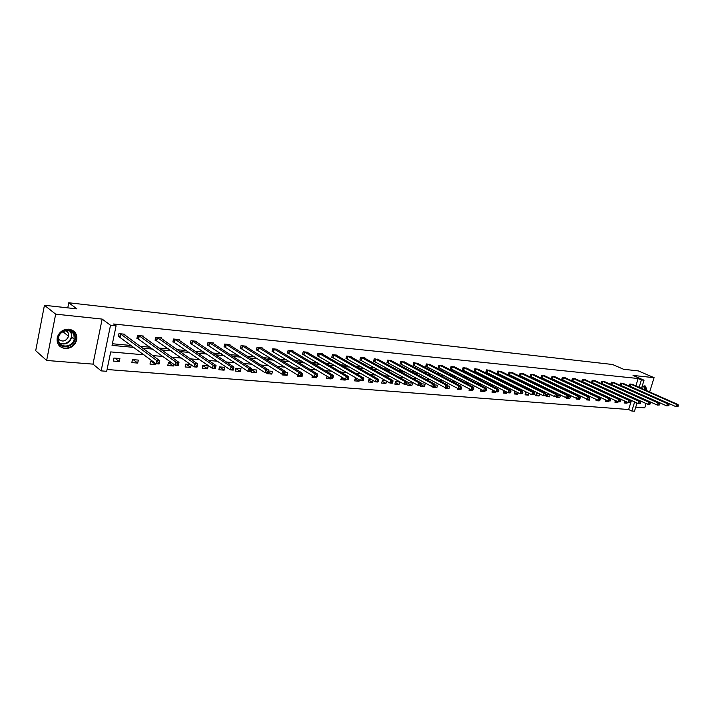 <?xml version="1.0" encoding="UTF-8"?>
<svg xmlns="http://www.w3.org/2000/svg" width="714" height="714" viewBox="0 0 714 714"><rect width="100%" height="100%" fill="white"/><g stroke="black" fill="none" stroke-linecap="round" stroke-linejoin="round"><path stroke-width="1.07" d="M68.928 329.19C74.765 330.377 77.38 333.92 76.755 339.828C75.006 345.567 71.114 348.468 65.099 348.53C58.887 347.281 56.299 343.488 57.334 337.16C59.369 331.778 63.234 329.118 68.928 329.19M642.163 386.247L645.501 386.113L647.134 390.879M642.163 398.251L641.69 398.421M635.737 407.141L644.733 407.855L646.081 403.517M649.642 391.986L654.078 377.67L633.041 375.439L644.028 380.205L641.511 388.389M44.438 305.28L55.665 314.151L46.651 360.463L35.7 350.699L44.438 305.28L76.898 308.867L68.767 302.772L612.514 364.488L623.599 369.281L638.298 370.905L654.078 377.67M637.013 402.991L634.478 411.228L631.845 411.032L634.648 401.911M107.073 369.513L628.641 409.533L631.845 411.032M143.996 354.813L110.706 351.913L106.698 371.298L101.147 370.878L110.518 325.245L116.087 325.816L112.044 345.397L134.018 347.397M46.651 360.463L92.981 364.131L101.147 370.878M68.767 302.772L67.768 307.859M143.246 336.838L143.416 336.053L137.543 335.473L136.901 338.498L138.221 338.623M179 340.283L179.152 339.569L173.529 339.016L172.886 341.979L174.145 342.104M213.236 343.595L213.388 342.943L207.997 342.417L207.346 345.308L208.559 345.424M246.062 346.781L246.205 346.183L241.037 345.674L240.377 348.503L241.537 348.619M277.567 349.833L277.692 349.289L272.73 348.798L272.079 351.574L273.185 351.681M307.814 352.77L307.939 352.27L303.173 351.797L302.513 354.519L303.584 354.617M336.892 355.599L337.008 355.135L332.421 354.679L331.76 357.339L332.786 357.446M364.854 358.321L364.961 357.884L360.552 357.455L359.892 360.061L360.882 360.159M391.772 360.945L387.631 360.124L386.97 362.685L387.925 362.774M417.699 363.48L413.709 362.694L413.049 365.202L413.968 365.291M442.698 365.916L438.851 365.166L438.191 367.639L439.074 367.719M466.804 368.272L463.091 367.558L462.431 369.977L463.288 370.066M490.081 370.548L486.493 369.861L485.832 372.244L486.653 372.324M512.554 372.744L509.091 372.092L508.43 374.431L509.225 374.502M534.268 374.868L530.921 374.243L530.261 376.537L531.038 376.617M555.269 376.921L552.029 376.323L551.378 378.581L552.118 378.652M575.582 378.911L572.449 378.34L571.798 380.553L572.521 380.624M595.253 380.839L592.218 380.285L591.567 382.472L592.263 382.534M614.299 382.695L611.354 382.168L610.711 384.319L611.38 384.382M632.756 384.507L629.9 383.998L629.257 386.113L629.909 386.176M112.384 343.755L131.483 345.514M140.114 346.308L150.27 347.245M158.927 348.048L168.638 348.941M177.322 349.744L186.604 350.601M195.306 351.395L204.177 352.216M212.897 353.019L221.376 353.805M230.113 354.608L238.208 355.358M246.955 356.161L254.684 356.875M263.448 357.678L270.811 358.357M279.593 359.169L286.617 359.82M295.4 360.624L302.093 361.248M310.885 362.052L317.266 362.641M326.048 363.453L332.126 364.015M340.917 364.827L346.692 365.354M355.483 366.166L360.981 366.675M369.763 367.487L374.984 367.969M383.766 368.772L388.719 369.227M397.493 370.039L402.196 370.477M410.961 371.28L415.414 371.691M424.17 372.503L428.391 372.887M437.138 373.699L441.118 374.065M449.856 374.868L453.622 375.216M462.351 376.019L465.894 376.349M474.605 377.153L477.943 377.456M486.645 378.259L489.786 378.545M498.47 379.348L501.406 379.625M510.073 380.419L512.831 380.678M521.488 381.472L524.058 381.713M532.689 382.508L535.089 382.722M543.702 383.516L545.933 383.721M554.528 384.516L556.59 384.712M565.167 385.498L567.068 385.676M575.627 386.461L577.376 386.622M585.908 387.407L587.506 387.559M596.029 388.345L597.475 388.478M605.972 389.264L607.284 389.38M615.754 390.165L616.932 390.272M625.384 391.049L626.428 391.147M635.888 385.899L638.146 378.518L113.588 323.995L116.087 325.816M623.599 383.614L620.698 383.088L620.055 385.221L620.716 385.283M604.847 381.776L601.866 381.231L601.215 383.4L601.902 383.463M585.498 379.884L582.41 379.321L581.758 381.517L582.472 381.588M565.515 377.92L562.329 377.34L561.668 379.58L562.4 379.652M544.853 375.903L541.56 375.296L540.909 377.572L541.667 377.644M523.505 373.815L520.095 373.181L519.444 375.493L520.22 375.564M501.415 371.655L497.89 370.985L497.23 373.342L498.042 373.422M478.541 369.415L474.899 368.719L474.239 371.119L475.078 371.2M454.863 367.103L451.078 366.371L450.418 368.817L451.293 368.906M430.31 364.711L426.401 363.944L425.731 366.434L426.633 366.514M404.856 362.221L400.795 361.418L400.135 363.953L401.063 364.042M378.438 359.651L374.225 358.803L373.565 361.382L374.529 361.48M351.002 356.973L351.118 356.518L346.629 356.081L345.96 358.714L346.968 358.812M322.496 354.198L322.612 353.716L317.944 353.252L317.284 355.947L318.328 356.045M292.838 351.315L292.963 350.788L288.108 350.315L287.447 353.055L288.536 353.162M261.976 348.325L262.109 347.754L257.049 347.254L256.388 350.056L257.531 350.163M229.819 345.201L229.962 344.585L224.687 344.059L224.035 346.924L225.222 347.04M196.296 341.961L196.448 341.274L190.95 340.739L190.299 343.666L191.53 343.782M161.319 338.579L161.48 337.829L155.732 337.267L155.09 340.257L156.384 340.382M124.78 335.053L124.95 334.232L118.943 333.643L118.31 336.705L119.657 336.829M638.146 378.518L641.395 379.937L644.028 380.205M92.981 364.131L102.147 319.087L55.665 314.151M102.147 319.087L110.518 325.245M639.128 387.327L641.395 379.937M142.666 348.191L152.85 349.119M161.534 349.905L171.262 350.797M179.973 351.591L189.272 352.439M198.001 353.234L206.89 354.046M215.637 354.84L224.125 355.617M232.889 356.42L240.993 357.161M249.766 357.955L257.504 358.66M266.286 359.463L273.667 360.133M282.458 360.936L289.5 361.579M298.3 362.382L305.012 362.998M313.812 363.801L320.202 364.381M329.002 365.184L335.089 365.738M343.889 366.541L349.681 367.067M358.482 367.871L363.988 368.37M372.779 369.174L378.009 369.656M386.801 370.459L391.772 370.905M400.554 371.708L405.257 372.137M414.04 372.94L418.502 373.351M427.267 374.145L431.488 374.529M440.243 375.332L444.233 375.698M452.979 376.492L456.746 376.831M465.483 377.635L469.036 377.956M477.755 378.75L481.093 379.054M489.804 379.848L492.946 380.134M501.639 380.928L504.584 381.196M513.259 381.99L516.017 382.24M524.665 383.034L527.244 383.266M535.884 384.052L538.285 384.275M546.906 385.06L549.128 385.265M557.732 386.042L559.794 386.229M568.38 387.015L570.281 387.193M578.84 387.97L580.589 388.13M589.13 388.907L590.728 389.059M599.251 389.835L600.697 389.969M609.203 390.736L610.515 390.861M618.984 391.629L620.163 391.736M628.615 392.513L629.659 392.602M632.8 397.484L631.622 397.377M623.135 396.636L621.823 396.529M613.317 395.779L611.862 395.654M603.339 394.913L601.732 394.771M593.182 394.021L591.433 393.869M582.856 393.119L580.946 392.959M572.351 392.209L570.29 392.031M561.668 391.272L559.437 391.076M550.797 390.326L548.388 390.112M539.73 389.362L537.151 389.13M528.467 388.38L525.7 388.13M517.007 387.372L514.044 387.122M505.334 386.354L502.183 386.078M493.445 385.319L490.09 385.024M481.343 384.266L477.773 383.953M469.009 383.186L465.225 382.856M456.442 382.088L452.435 381.74M443.644 380.973L439.405 380.598M430.596 379.83L426.115 379.446M417.297 378.67L412.567 378.259M403.731 377.492L398.742 377.054M389.906 376.278L384.65 375.823M375.796 375.046L370.263 374.564M361.409 373.797L355.59 373.288M346.727 372.512L340.605 371.976M331.742 371.209L325.316 370.646M316.454 369.87L309.697 369.281M300.835 368.504L293.749 367.888M284.886 367.112L277.451 366.469M268.598 365.693L260.797 365.015M251.953 364.238L243.786 363.524M234.951 362.757L226.383 362.007M217.565 361.239L208.595 360.454M199.795 359.686L190.397 358.865M181.615 358.098L171.788 357.241M163.024 356.473L152.734 355.581M628.641 409.533L631.426 400.438M113.892 358.035L119.89 358.544L119.256 361.561L113.267 361.07L113.892 358.035M132.456 359.597L138.329 360.088L137.695 363.078L131.831 362.596L132.456 359.597M155.92 363.676L155.723 364.551L149.985 364.086L150.627 361.114L152.707 361.293M173.761 364.247L173.377 365.996L167.763 365.541L168.397 362.605L171.895 362.899M191.209 364.872L190.647 367.415L185.149 366.969L185.792 364.069L190.638 364.47M202.821 365.497L208.202 365.943L207.56 368.808L202.178 368.362L202.821 365.497M219.501 366.889L224.767 367.335L224.125 370.164L218.85 369.727L219.501 366.889M235.825 368.263L240.993 368.692L240.341 371.494L235.183 371.066L235.825 368.263M251.828 369.602L256.888 370.022L256.237 372.797L251.176 372.378L251.828 369.602M268.357 370.985L272.462 371.334L271.811 374.074L266.849 373.663L267.036 372.895M285.118 372.387L287.724 372.61L287.073 375.323L282.208 374.921L282.396 374.163M301.513 373.761L302.682 373.859L302.031 376.555L297.265 376.162L297.551 374.993M316.882 377.01L316.695 377.751L312.027 377.367L312.464 375.609M331.269 378.197L331.082 378.929L326.503 378.554L327.074 376.251M345.397 379.277L345.192 380.089L340.703 379.723L341.792 377.144M359.374 379.875L359.035 381.222L354.626 380.865L355.277 378.268L356.857 378.402M373.092 380.491L372.61 382.338L368.29 381.981L368.942 379.42L371.61 379.643M386.542 381.124L385.944 383.436L381.695 383.088L382.356 380.544L386.069 380.857M395.511 381.642L399.679 381.99L399.028 384.507L394.86 384.159L395.511 381.642M408.435 382.731L412.522 383.07L411.871 385.56L407.774 385.221L408.435 382.731M421.117 383.793L425.133 384.132L424.473 386.595L420.457 386.265L421.117 383.793M434.558 384.917L437.521 385.167L436.861 387.604L432.916 387.283L433.103 386.595M447.901 386.033L449.677 386.185L449.026 388.603L445.152 388.291L445.331 387.604M460.985 387.131L461.628 387.184L460.976 389.585L457.165 389.273L457.433 388.282M472.9 389.88L472.713 390.549L468.973 390.237L469.357 388.853M484.431 390.835L484.253 391.495L480.576 391.192L481.066 389.433M495.802 391.674L495.587 392.423L491.973 392.129L492.562 390.014M507.047 392.218L506.735 393.334L503.183 393.048L504.155 390.754M518.105 392.771L517.686 394.235L514.196 393.949L514.848 391.647L516.07 391.754M528.976 393.334L528.467 395.119L525.031 394.833L525.683 392.557L527.771 392.736M539.659 393.887L539.061 395.984L535.678 395.708L536.33 393.45L539.266 393.7M546.808 394.324L550.128 394.61L549.477 396.841L546.156 396.573L546.808 394.324M557.232 395.199L560.374 395.467L559.722 397.68L556.456 397.412L556.697 396.6M568.299 396.127L570.459 396.306L569.808 398.51L566.595 398.242L566.782 397.627M579.17 397.038L580.375 397.145L579.732 399.322L576.573 399.064L576.751 398.448M589.853 397.939L589.496 400.126L586.381 399.867L586.64 399.001M599.287 400.313L599.1 400.911L596.038 400.661L596.386 399.51M608.739 401.089L608.56 401.687L605.543 401.438L605.972 400.01M618.083 401.759L617.869 402.446L614.906 402.205L615.414 400.518M627.329 402.241L627.035 403.205L624.116 402.964L624.705 401.036M624.411 401.991L627.035 403.205M615.2 401.206L617.869 402.446M605.856 400.42L608.56 401.687M596.351 399.617L599.1 400.911M587.917 399.376L589.496 400.126M578.153 398.564L579.732 399.322M567.764 397.519L569.808 398.51M557.009 396.359L559.722 397.68M546.505 395.377L549.477 396.841M536.035 394.494L539.061 395.984M525.388 393.584L528.467 395.119M514.562 392.664L517.686 394.235M503.557 391.718L506.735 393.334M492.357 390.763L495.587 392.423M480.959 389.79L484.253 391.495M471.169 389.737L472.713 390.549M459.432 388.773L460.976 389.585M447.276 387.666L449.026 388.603M434.291 386.22L436.861 387.604M420.894 384.632L424.473 386.595M408.221 383.534L411.871 385.56M395.315 382.418L399.028 384.507M382.16 381.285L385.944 383.436M368.763 380.125L372.61 382.338M355.117 378.938L359.035 381.222M341.203 377.724L345.192 380.089M327.012 376.492L331.082 378.929M315.258 376.876L316.695 377.751M300.603 375.662L302.031 376.555M284.788 373.886L287.073 375.323M268.196 371.753L271.811 374.074M251.765 369.87L256.237 372.797M235.781 368.451L240.341 371.494M219.475 366.996L224.125 370.164M202.821 365.506L207.56 368.808M185.943 364.078L190.647 367.415M168.745 362.632L173.377 365.996M151.172 361.159L155.723 364.551M133.223 359.66L137.695 363.078M114.874 358.116L119.256 361.561M678.023 406.462L678.3 405.588L677.72 405.534L677.443 406.418L678.023 406.462L675.881 406.632L676.569 404.436L630.56 384.061M677.72 405.534L676.569 404.436L678.032 404.561L632.167 384.221M677.443 406.418L675.881 406.632L629.302 385.962M678.3 405.588L678.032 404.561M668.839 405.704L669.116 404.82L668.527 404.767L668.25 405.65L668.839 405.704L666.68 405.873L667.376 403.66L621.367 383.159M668.527 404.767L667.376 403.66L668.857 403.785L623.001 383.32M668.25 405.65L666.68 405.873L620.1 385.069M669.116 404.82L668.857 403.785M659.513 404.927L659.79 404.035L659.183 403.99L658.906 404.883L659.513 404.927L657.335 405.097L658.022 402.874L612.032 382.24M659.183 403.99L658.022 402.874L659.531 402.999L613.692 382.401M658.906 404.883L657.335 405.097L610.756 384.159M659.79 404.035L659.531 402.999M642.038 386.658C644.296 385.935 645.626 386.872 646.027 389.469L646.036 390.388M640.44 397.475L638.878 396.93M645.42 390.121L644.064 386.952L641.993 386.801M646.598 390.638L646.634 389.103L644.751 385.81M641.127 398.162L641.609 398.001M74.791 335.089C78.754 344.657 61.734 352.038 58.432 342.086C54.371 332.376 71.659 325.084 74.791 335.089M58.816 341.631C61.056 348.691 72.998 346.745 74.211 339.212L73.953 335.161C71.891 328.333 60.315 329.707 58.655 337.07L58.816 341.631M65.991 330.68L68.41 333.367L68.589 336.285C66.054 341.399 62.645 342.363 58.37 339.177M58.985 345.451C63.894 351.127 75.086 347.245 76.318 339.525L75.996 334.571L72.542 330.305M68.285 333.045L67.232 331.546M650.017 404.142L650.302 403.249L649.686 403.196L649.41 404.097L650.017 404.142L647.83 404.311L648.526 402.071L602.545 381.303M649.686 403.196L648.526 402.071L650.052 402.196L604.24 381.472M649.41 404.097L647.83 404.311L601.259 383.239M650.302 403.249L650.052 402.196M640.378 403.348L640.654 402.437L640.03 402.384L639.753 403.294L640.378 403.348L638.164 403.517L638.86 401.25L592.915 380.357M640.03 402.384L638.86 401.25L640.422 401.384L594.628 380.526M639.753 403.294L638.164 403.517L591.611 382.302M640.654 402.437L640.422 401.384M630.569 402.535L630.846 401.616L630.212 401.563L629.935 402.482L630.569 402.535L628.338 402.705L629.034 400.42L583.124 379.384M630.212 401.563L629.034 400.42L630.623 400.554L584.864 379.562M629.935 402.482L628.338 402.705L581.812 381.356M630.846 401.616L630.623 400.554M620.591 401.705L620.868 400.786L620.225 400.732L619.948 401.652L620.591 401.705L618.342 401.884L619.038 399.581L573.172 378.411M620.225 400.732L619.038 399.581L620.653 399.715L574.948 378.581M619.948 401.652L618.342 401.884L571.852 380.383M620.868 400.786L620.653 399.715M610.443 400.866L610.729 399.938L610.068 399.885L609.783 400.813L610.443 400.866L608.176 401.045L608.872 398.715L563.06 377.411M610.068 399.885L608.872 398.715L610.515 398.858L564.863 377.59M609.783 400.813L608.176 401.045L561.722 379.402M610.729 399.938L610.515 398.858M600.117 400.01L600.403 399.072L599.733 399.019L599.457 399.956L600.117 400.01L597.832 400.188L598.537 397.841L552.77 376.394M599.733 399.019L598.537 397.841L600.206 397.984L554.608 376.581M599.457 399.956L597.832 400.188L551.431 378.402M600.403 399.072L600.206 397.984M589.621 399.144L589.898 398.198L589.22 398.135L588.943 399.081L589.621 399.144L587.31 399.322L588.015 396.957L542.319 375.368M589.22 398.135L588.015 396.957L589.71 397.1L544.184 375.546M588.943 399.081L587.31 399.322L540.962 377.385M589.898 398.198L589.71 397.1M578.929 398.26L579.215 397.305L578.527 397.243L578.242 398.198L578.929 398.26L576.6 398.439L577.305 396.047L531.689 374.323M578.527 397.243L577.305 396.047L579.036 396.199L533.59 374.502M578.242 398.198L576.6 398.439L530.315 376.349M579.215 397.305L579.036 396.199M568.058 397.359L568.335 396.395L567.63 396.332L567.353 397.296L568.058 397.359L565.702 397.537L566.416 395.128L520.881 373.252M567.63 396.332L566.416 395.128L568.174 395.279L522.809 373.44M567.353 397.296L565.702 397.537L519.497 375.305M568.335 396.395L568.174 395.279M556.982 396.44L557.268 395.467L556.554 395.404L556.268 396.377L556.982 396.44L554.608 396.627L555.322 394.19L509.885 372.172M556.554 395.404L555.322 394.19L557.107 394.342L511.849 372.36M556.268 396.377L554.608 396.627L508.484 374.234M557.268 395.467L557.107 394.342M545.71 395.502L545.996 394.521L545.264 394.467L544.978 395.449L545.71 395.502L543.318 395.69L544.032 393.236L498.693 371.066M545.264 394.467L544.032 393.236L545.853 393.396L500.692 371.262M544.978 395.449L543.318 395.69L497.283 373.145M545.996 394.521L545.853 393.396M534.233 394.556L534.518 393.566L533.777 393.503L533.492 394.494L534.233 394.556L531.814 394.744L532.528 392.263L487.314 369.95M533.777 393.503L532.528 392.263L534.384 392.423L489.349 370.147M533.492 394.494L531.814 394.744L485.886 372.039M534.518 393.566L534.384 392.423M522.541 393.584L522.826 392.584L522.068 392.522L521.782 393.521L522.541 393.584L520.104 393.78L520.818 391.272L475.738 368.808M522.068 392.522L520.818 391.272L522.71 391.433L477.8 369.004M521.782 393.521L520.104 393.78L474.292 370.914M522.826 392.584L522.71 391.433M510.635 392.602L510.921 391.593L510.153 391.531L509.867 392.539L510.635 392.602L510.108 392.95L508.181 392.789L508.895 390.272L463.948 367.639M510.153 391.531L508.895 390.272L510.822 390.433L466.055 367.853M509.867 392.539L508.181 392.789L462.494 369.763M510.921 391.593L510.822 390.433M498.506 391.593L498.791 390.576L498.006 390.513L497.72 391.531L498.506 391.593L497.988 391.95L496.025 391.79L496.739 389.237L451.953 366.461M498.006 390.513L496.739 389.237L498.702 389.407L454.086 366.675M497.72 391.531L496.025 391.79L450.48 368.602M498.791 390.576L498.702 389.407M486.145 390.576L486.43 389.541L485.636 389.478L485.35 390.504L486.145 390.576L485.645 390.933L483.646 390.772L484.36 388.193L439.735 365.256M485.636 389.478L484.36 388.193L486.359 388.362L441.912 365.47M485.35 390.504L483.646 390.772L438.244 367.415M486.43 389.541L486.359 388.362M473.552 389.532L473.837 388.487L473.025 388.425L472.739 389.46L473.552 389.532L473.061 389.898L471.026 389.728L471.74 387.131L427.293 364.033M473.025 388.425L471.74 387.131L473.775 387.3L429.516 364.247M472.739 389.46L471.026 389.728L425.794 366.202M473.837 388.487L473.775 387.3M460.709 388.47L461.003 387.416L460.173 387.345L459.878 388.398L460.709 388.47L460.235 388.835L458.156 388.666L458.879 386.042L414.629 362.783M460.173 387.345L458.879 386.042L460.958 386.22L416.887 363.007M459.878 388.398L458.156 388.666L413.111 364.97M461.003 387.416L460.958 386.22M447.624 387.381L447.91 386.319L447.062 386.247L446.777 387.309L447.624 387.381L447.16 387.756L445.045 387.586L445.759 384.935L401.732 361.507M447.062 386.247L445.759 384.935L447.883 385.114L404.035 361.739M446.777 387.309L445.045 387.586L400.197 363.712M447.91 386.319L447.883 385.114M434.282 386.274L434.567 385.203L433.701 385.132L433.416 386.203L434.282 386.274L433.835 386.658L431.675 386.479L432.389 383.802L388.586 360.213M433.701 385.132L432.389 383.802L434.549 383.989L390.933 360.445M433.416 386.203L431.675 386.479L387.033 362.435M434.567 385.203L434.549 383.989M420.662 385.149L420.957 384.07L420.073 383.998L419.787 385.078L420.662 385.149L420.243 385.533L418.038 385.355L418.752 382.65L375.189 358.892M420.073 383.998L418.752 382.65L420.957 382.838L377.581 359.133M419.787 385.078L418.038 385.355L373.627 361.132M420.957 384.07L420.957 382.838M406.784 383.998L407.069 382.909L406.168 382.829L405.882 383.927L406.784 383.998L406.373 384.391L404.124 384.203L404.838 381.472L361.543 357.553M406.168 382.829L404.838 381.472L407.087 381.669L363.979 357.794M405.882 383.927L404.124 384.203L359.963 359.802M407.069 382.909L407.087 381.669M392.611 382.829L392.896 381.722L391.986 381.642L391.691 382.749L392.611 382.829L392.227 383.222L389.933 383.034L390.647 380.276L347.629 356.179M391.986 381.642L390.647 380.276L392.941 380.473L350.119 356.42M391.691 382.749L389.933 383.034L346.031 358.446M392.896 381.722L392.941 380.473M378.152 381.633L378.447 380.517L377.51 380.437L377.215 381.553L378.152 381.633L377.786 382.035L375.448 381.838L376.162 379.054L333.447 354.778M377.51 380.437L376.162 379.054L378.5 379.25L335.982 355.028M377.215 381.553L375.448 381.838L331.832 357.071M378.447 380.517L378.5 379.25M363.399 380.41L363.685 379.277L362.73 379.196L362.444 380.33L363.399 380.41L363.051 380.821L360.659 380.624L361.382 377.804L318.988 353.359M362.73 379.196L361.382 377.804L363.765 378.001L321.568 353.608M362.444 380.33L360.659 380.624L317.346 355.661M363.685 379.277L363.765 378.001M348.334 379.161L348.619 378.018L347.647 377.938L347.361 379.08L348.334 379.161L348.013 379.58L345.567 379.375L346.281 376.528L304.244 351.904M347.647 377.938L346.281 376.528L348.727 376.733L306.877 352.163M347.361 379.08L345.567 379.375L302.584 354.224M348.619 378.018L348.727 376.733M332.947 377.884L333.242 376.733L332.242 376.653L331.956 377.804L332.947 377.884L332.644 378.313L330.154 378.108L330.868 375.225L289.197 350.422M332.242 376.653L330.868 375.225L333.367 375.439L291.883 350.681M331.956 377.804L330.154 378.108L287.519 352.761M333.242 376.733L333.367 375.439M317.239 376.581L317.525 375.421L316.507 375.332L316.222 376.501L317.239 376.581L316.962 377.019L314.41 376.805L315.133 373.895L273.846 348.905M316.507 375.332L315.133 373.895L317.676 374.109L276.586 349.173M316.222 376.501L314.41 376.805L272.15 351.261M317.525 375.421L317.676 374.109M301.183 375.252L301.478 374.074L300.433 373.993L300.148 375.171L301.183 375.252L300.933 375.689L298.336 375.475L299.05 372.538L258.182 347.361M300.433 373.993L299.05 372.538L301.647 372.753L260.976 347.638M300.148 375.171L298.336 375.475L256.469 349.735M301.478 374.074L301.647 372.753M284.788 373.895L285.073 372.708L284.011 372.619L283.726 373.806L284.788 373.895L284.556 374.341L281.896 374.118L282.61 371.146L242.198 345.79M284.011 372.619L282.61 371.146L285.27 371.369L245.045 346.067M283.726 373.806L281.896 374.118L240.457 348.182M285.073 372.708L285.27 371.369M268.018 372.512L268.303 371.307L267.223 371.218L266.938 372.413L268.018 372.512L267.821 372.958L265.099 372.735L265.813 369.727L225.874 344.175M267.223 371.218L265.813 369.727L268.535 369.959L228.783 344.469M266.938 372.413L265.099 372.735L224.116 346.593M268.303 371.307L268.535 369.959M250.882 371.093L251.167 369.87L250.061 369.781L249.775 370.994L250.882 371.093L250.712 371.548L247.936 371.316L248.642 368.272L209.202 342.533M250.061 369.781L248.642 368.272L251.417 368.513L212.183 342.827M249.775 370.994L247.936 371.316L207.426 344.969M251.167 369.87L251.417 368.513M233.362 369.638L233.639 368.406L232.505 368.308L232.22 369.54L233.362 369.638L233.219 370.102L230.372 369.87L231.086 366.791L192.182 340.855M232.505 368.308L231.086 366.791L233.924 367.032L195.225 341.158M232.22 369.54L230.372 369.87L190.379 343.309M233.639 368.406L233.924 367.032M215.432 368.156L215.717 366.907L214.557 366.809L214.271 368.058L215.432 368.156L215.325 368.629L212.415 368.388L213.12 365.273L174.787 339.141M214.557 366.809L213.12 365.273L216.03 365.523L177.902 339.453M214.271 368.058L212.415 368.388L172.966 341.613M215.717 366.907L216.03 365.523M196.189 365.273L195.904 366.532L197.1 366.63L197.376 365.372L196.189 365.273L194.743 363.721L197.716 363.97L197.019 367.121L194.047 366.871L194.743 363.721L157.026 337.392M160.195 337.704L197.716 363.97L197.376 365.372M195.904 366.532L194.047 366.871L155.17 339.882M197.1 366.63L197.019 367.121M177.393 363.703L177.108 364.979L178.33 365.077L178.607 363.801L177.393 363.703L175.939 362.132L178.982 362.391L178.286 365.568L175.242 365.318L175.939 362.132L138.864 335.607M142.104 335.919L178.982 362.391L178.607 363.801M177.108 364.979L175.242 365.318L136.99 338.106M178.33 365.077L178.286 365.568M158.151 362.096L157.874 363.381L159.115 363.488L159.4 362.194L158.151 362.096L156.687 360.508L159.802 360.766L159.106 363.988L155.991 363.729L156.687 360.508L120.291 333.768M123.611 334.098L159.802 360.766L159.4 362.194M157.874 363.381L155.991 363.729L118.399 336.294M159.115 363.488L159.106 363.988M630.971 384.221L630.319 386.336M630.685 384.105L630.043 386.22M621.778 383.311L621.135 385.444M621.492 383.204L620.85 385.337M612.442 382.401L611.8 384.543M612.166 382.285L611.514 384.427M641.913 387.068L642.118 388.657M641.681 388.461L641.654 387.907M70.49 331.341L71.534 333.215L71.793 337.258C69.544 343.104 65.527 345.13 59.744 343.336M59.351 342.756C65.063 346.442 73.694 339.32 71.061 333.135L69.829 331.064M602.964 381.463L602.313 383.623M602.678 381.347L602.027 383.516M593.334 380.517L592.682 382.695M593.048 380.401L592.397 382.579M583.543 379.553L582.892 381.749M583.258 379.437L582.606 381.633M573.592 378.572L572.94 380.785M573.306 378.456L572.646 380.669M563.48 377.572L562.819 379.812M563.185 377.456L562.534 379.696M553.198 376.564L552.538 378.822M552.904 376.448L552.252 378.697M542.738 375.537L542.087 377.813M542.453 375.412L541.801 377.688M532.109 374.484L531.457 376.778M531.823 374.368L531.171 376.662M521.3 373.422L520.649 375.734M521.015 373.306L520.354 375.618M510.305 372.342L509.644 374.671M510.019 372.217L509.359 374.555M499.122 371.235L498.461 373.592M498.836 371.119L498.176 373.476M487.742 370.12L487.082 372.494M487.457 369.995L486.796 372.369M476.158 368.977L475.497 371.378M475.872 368.852L475.212 371.253M464.377 367.817L463.716 370.236M464.082 367.692L463.422 370.111M452.373 366.639L451.712 369.076M452.087 366.514L451.426 368.951M440.163 365.434L439.503 367.897M439.869 365.309L439.208 367.772M427.722 364.211L427.061 366.693M427.436 364.086L426.776 366.568M415.057 362.962L414.397 365.47M414.772 362.837L414.111 365.345M402.161 361.695L401.491 364.229M401.866 361.561L401.206 364.095M389.014 360.4L388.354 362.953M388.728 360.267L388.059 362.828M375.618 359.08L374.957 361.668M375.332 358.946L374.671 361.534M361.971 357.732L361.311 360.347M361.686 357.607L361.025 360.213M348.066 356.366L347.397 358.999M347.772 356.232L347.111 358.865M333.875 354.965L333.215 357.634M333.59 354.84L332.929 357.5M319.417 353.546L318.756 356.232M319.131 353.412L318.471 356.099M304.673 352.091L304.012 354.813M304.378 351.957L303.727 354.671M289.625 350.61L288.965 353.359M289.34 350.476L288.679 353.216M274.274 349.101L273.614 351.877M273.989 348.967L273.328 351.734M258.611 347.557L257.95 350.36M258.325 347.423L257.674 350.226M242.617 345.987L241.966 348.816M242.341 345.844L241.68 348.673M226.293 344.38L225.642 347.236M226.017 344.237L225.365 347.102M209.63 342.738L208.979 345.63M209.345 342.595L208.702 345.487M192.61 341.06L191.959 343.987M192.325 340.917L191.682 343.845M175.216 339.346L174.573 342.301M174.939 339.204L174.287 342.158M157.446 337.597L156.803 340.587M157.169 337.454L156.527 340.444M139.284 335.812L138.641 338.838M139.007 335.66L138.364 338.686M120.711 333.982L120.077 337.044M120.443 333.831L119.8 336.892M645.501 386.113L644.912 385.855M643.591 386.738L644.064 386.952M68.589 336.285L62.948 331.707M70.427 331.314L71.489 333.188L71.793 337.258L74.211 339.212"/></g></svg>
